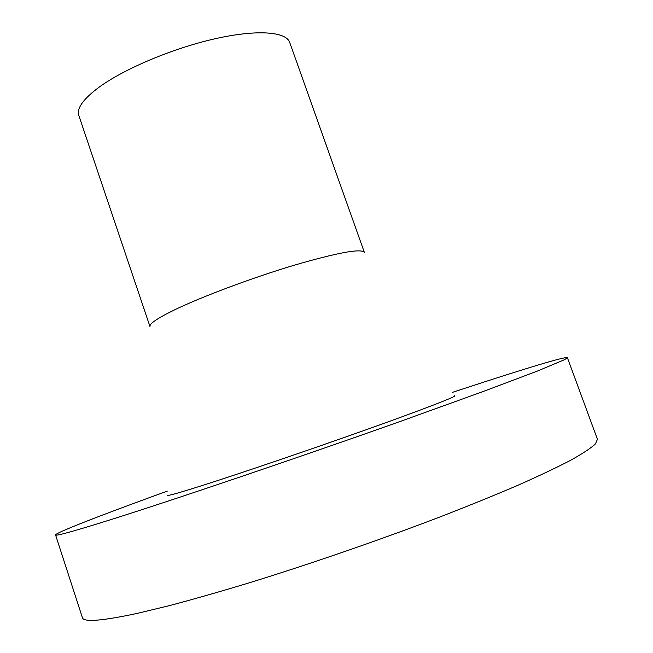 <?xml version="1.0" encoding="UTF-8"?>
<svg xmlns="http://www.w3.org/2000/svg" width="653" height="653" viewBox="0 0 653 653"><rect width="100%" height="100%" fill="white"/><g stroke="black" fill="none" stroke-linecap="round" stroke-linejoin="round"><path stroke-width="0.98" d="M452.472 392.363L464.201 388.502C522.253 369.451 566.42 355.934 567.4 357.713L564.486 359.705L537.958 370.839L482.983 391.58L403.464 420.287C297.923 457.826 169.568 501.259 107.092 520.808C72.695 531.542 55.521 536.26 55.562 534.954C55.26 532.799 104.121 514.009 167.307 491.105M567.4 357.713L597.438 439.273L595.471 443.885C590.949 448.105 582.68 453.566 570.665 460.275C556.438 467.679 538.537 476.151 516.947 485.693C493.407 495.766 467.075 506.442 437.959 517.731C378.005 540.586 309.726 564.127 249.193 582.835C219.743 591.749 192.97 599.389 168.866 605.764L137.514 613.33C101.844 620.987 83.47 622.415 82.392 617.624L55.562 534.954M174.702 309.8C157.406 318.223 149.162 323.815 149.978 326.582L78.809 115.434C76.54 108.341 83.323 98.913 99.142 87.151C124.38 68.745 172.572 48.42 214.494 38.886C256.474 29.303 286.071 31.499 289.695 42.412L364.35 252.352C361.06 248.287 337.511 252.621 293.703 265.363C252.017 277.876 202.234 296.519 174.702 309.8M454.61 395.767C457.949 395.914 425.127 408.705 368.602 428.858C312.207 448.97 241.528 473.025 202.789 485.35C178.089 493.178 166.401 496.435 167.723 495.105"/></g></svg>
